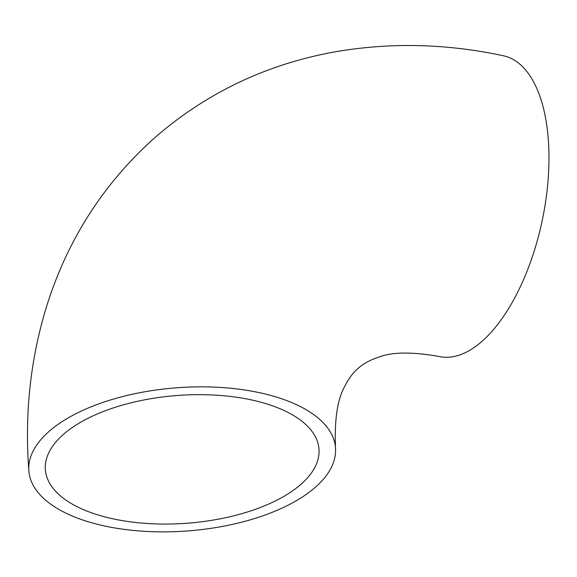 <?xml version="1.0" encoding="UTF-8"?>
<svg xmlns="http://www.w3.org/2000/svg" width="577" height="577" viewBox="0 0 577 577"><rect width="100%" height="100%" fill="white"/><g stroke="black" fill="none" stroke-linecap="round" stroke-linejoin="round"><path stroke-width="0.87" d="M300.603 484.615A137.203 64.061 175.7 0 0 318.987 449.079A137.203 64.061 175.7 0 0 215.409 395.13A137.203 64.061 175.7 0 0 63.744 434.113A137.203 64.061 175.7 0 0 45.359 469.649A137.203 64.061 175.7 0 0 148.938 523.599A137.203 64.061 175.7 0 0 300.603 484.615M49.456 431.069A153.756 71.786 175.7 0 0 28.85 470.89A153.756 71.786 175.7 0 0 144.928 531.345A153.756 71.786 175.7 0 0 314.891 487.666A153.756 71.786 175.7 0 0 335.497 447.839A153.756 71.786 175.7 0 0 219.411 387.383A153.756 71.786 175.7 0 0 49.456 431.069M335.497 447.839C334.379 419.746 337.415 399.334 344.613 386.619C348.717 378.483 353.304 372.331 358.367 368.169C363.221 363.726 369.98 360.048 378.656 357.134C392.05 351.927 412.267 351.725 439.292 356.521A153.756 72.291 -78 0 0 481.55 341.728A153.756 72.291 -78 0 0 548.15 179.267A153.756 72.291 -78 0 0 503.418 55.767C447.189 43.708 391.725 42.287 337.011 51.504C268.781 63.405 208.73 91.527 156.872 135.876C105.202 181.351 68.706 237.363 47.379 303.913C30.595 357.329 24.422 412.995 28.85 470.89"/></g></svg>
